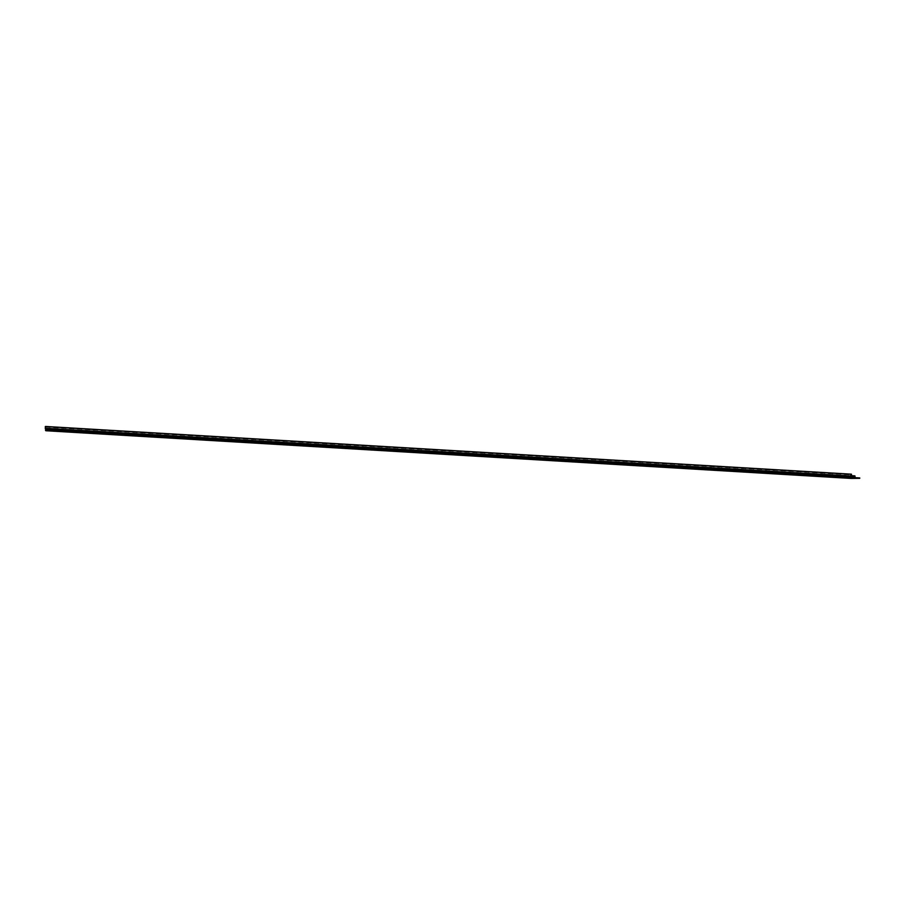 <?xml version="1.0" encoding="UTF-8"?>
<svg xmlns="http://www.w3.org/2000/svg" width="905" height="905" viewBox="0 0 905 905"><rect width="100%" height="100%" fill="white"/><g stroke="black" fill="none" stroke-linecap="round" stroke-linejoin="round"><path stroke-width="0.68" stroke-dasharray="4.53 3.39" d="M45.963 426.481L45.646 428.02L47.105 428.348L47.184 430.158L48.961 430.18L48.497 428.359L49.424 428.178L49.639 430.192L54.255 430.633L45.782 430.735M46.641 428.8L45.386 428.721M45.725 428.133L851.209 475.838L45.725 428.133M46.958 428.156L851.141 475.77L46.97 428.156M47.184 430.158L852.657 477.851L47.184 430.158M49.062 428.642L854.558 476.335L49.062 428.642M48.632 428.642L852.578 476.245L48.632 428.642M49.424 428.178L851.13 475.645L49.436 428.178M49.639 430.192L855.123 477.885L49.639 430.192M54.266 430.237L854.999 477.648L49.515 429.988M54.096 430.825L859.592 478.519M54.255 430.633L859.739 478.326M852.035 476.437L46.551 428.732L852.024 476.437M46.031 426.606L851.526 474.299M46.019 426.922L851.515 474.616M45.929 427.036L851.424 474.729M45.759 427.036L851.243 474.729M45.669 427.149L851.153 474.842M45.646 428.02L851.13 475.713L48.644 428.167M47.105 428.348L852.589 476.041L48.497 428.438M47.049 429.966L852.533 477.659M48.961 430.18L852.555 477.761M49.108 429.988L852.544 477.557M49.142 428.766L852.578 476.335M48.497 428.359L852.578 475.973M49.56 428.37L855.055 476.075"/><path stroke-width="1.36" d="M859.739 478.326L851.254 478.428L851.005 477.569L852.171 476.63L850.734 476.222L850.802 474.254L851.526 474.299L851.209 475.838L852.589 476.041L852.668 477.851L854.444 477.874L853.981 476.064L854.92 475.872L855.135 477.885L859.739 478.326M45.77 430.735L851.254 478.428L45.77 430.735L45.522 429.864L46.506 429.762L46.641 428.8M45.386 428.721L850.87 476.415L45.386 428.721L45.318 426.56L45.963 426.481M854.999 477.648L859.75 477.931M45.51 430.339L850.994 478.032M45.522 429.864L851.005 477.569M45.612 429.751L851.096 477.444M46.506 429.762L851.99 477.455M46.653 429.57L852.148 477.263M46.675 428.936L852.171 476.63M45.25 428.529L850.734 476.222M45.318 426.56L850.802 474.254M45.374 426.481L850.858 474.175M45.951 426.481L851.435 474.186L45.951 426.481M851.141 475.77L852.453 475.849L851.141 475.77M852.555 477.761L854.444 477.874M852.544 477.557L854.592 477.682M852.578 476.335L854.637 476.46M852.578 476.245L854.105 476.335L852.578 476.245M852.589 476.053L853.981 476.132M852.578 475.973L853.981 476.064M851.13 475.691L854.139 475.86M851.13 475.645L854.92 475.872L851.13 475.645"/></g></svg>
